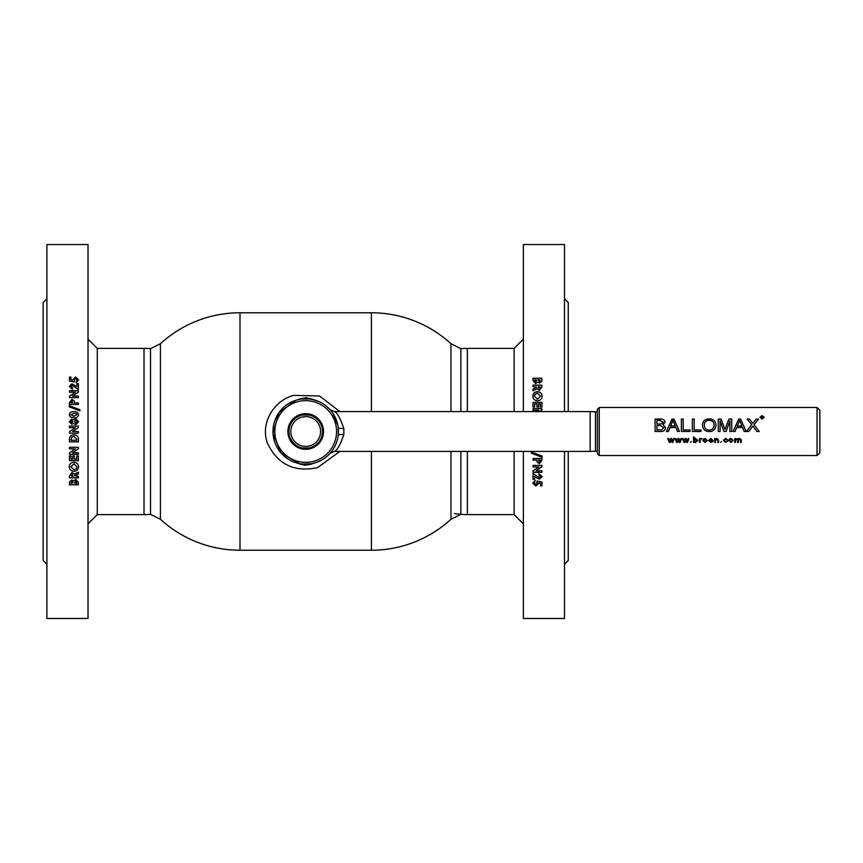 <?xml version="1.0" encoding="UTF-8"?>
<svg xmlns="http://www.w3.org/2000/svg" width="863" height="863" viewBox="0 0 863 863"><rect width="100%" height="100%" fill="white"/><g stroke="black" fill="none" stroke-linecap="round" stroke-linejoin="round"><path stroke-width="1.29" d="M339.871 411.586L319.59 396.02L293.765 395.383C273.765 400.443 259.99 423.323 267.519 443.334C277.659 464.445 294.369 472.536 317.638 467.606L339.871 451.414M315.534 462.708L312.773 463.442M309.073 464.046L305.534 464.218M299.332 463.593L281.014 452.978L273.021 433.312L278.846 412.805L295.869 400.292M460.874 451.414L460.874 514.348L450.971 519.278L450.971 451.414L450.971 519.278A117.789 117.789 0 0 1 371.392 550.227L240 550.227A117.789 117.789 0 0 1 160.421 519.278L160.421 343.722A117.789 117.789 0 0 1 240 312.773L371.392 312.773A117.789 117.789 0 0 1 450.971 343.722L450.971 411.586L450.971 343.722L460.874 348.652L460.874 411.586M306.613 397.746L300.087 398.782L311.306 398.782L312.05 399.407M312.19 399.429L318.447 401.371M325.243 405.265L329.86 409.44M332.838 413.226L337.821 425.319M332.999 449.537L332.514 450.238M332.126 450.777L331.241 451.942M331.101 452.115L328.695 454.769M321.327 460.238L316.894 462.244M299.31 399.407L300.087 398.782M311.306 463.733L300.087 464.218L305.696 465.157M76.764 482.827L75.717 480.961L74.477 482.902L75.717 480.864L76.764 483.269L74.477 482.902M72.88 475.718L71.963 474.1L71.057 475.793L71.963 474.014L72.88 476.322L71.057 475.793M69.461 380.993L69.461 377.099L70.939 377.099L70.939 379.774L72.621 380.108L75.491 376.991L78.587 379.849L76.192 382.697L76.99 379.763L75.545 378.523L74.142 379.698L74.401 382.007L69.461 380.993L69.461 377.217L70.939 377.217M71.899 383.798L69.234 386.387L72.427 389.235L72.427 387.67L70.831 386.484L72.017 385.351L78.36 389.45L78.36 383.69L76.883 383.69L76.883 386.592L71.899 383.798L76.883 386.592M69.461 397.616L69.461 396.193L75.318 392.244L69.461 392.244L69.461 390.68L78.36 390.68L78.36 392.093L72.524 396.041L78.36 396.041L78.36 397.616L69.461 397.616L69.461 396.268L75.318 392.244M69.461 404.477L69.461 402.719L71.985 399.299L74.347 401.112L74.477 402.902L78.36 402.902L78.36 404.477L69.461 404.477L69.461 402.773L71.985 399.364L74.347 401.176L74.477 402.956L78.36 402.956L78.36 404.477M79.957 410.939L69.234 406.872L69.234 405.664L79.957 409.731L79.957 410.939L79.957 409.774L69.234 405.718L69.234 406.872M69.234 414.769C69.752 412.471 71.316 411.457 73.916 411.727C76.516 411.468 78.069 412.46 78.587 414.725C78.102 417.012 76.57 418.026 74.002 417.757L70.442 417.023L69.234 414.769C69.752 412.514 71.316 411.5 73.916 411.77C76.516 411.5 78.069 412.492 78.587 414.758M69.234 421.694L71.748 419.148L73.571 419.903L75.868 418.663L78.587 421.662L75.868 424.704L73.571 423.517L71.726 424.251L69.234 421.673L71.748 419.127L73.571 419.882L75.868 418.695L78.587 421.683M78.36 431.554L78.36 433.15L69.461 433.15L69.461 431.716L75.318 427.681L69.461 427.681L69.461 426.074L78.36 426.074L78.36 427.53L72.524 431.554L78.36 431.554L78.36 433.15L69.461 433.15L69.461 431.716L75.308 427.681M78.36 439.785L78.36 441.802L69.461 441.802L69.461 439.817C69.374 436.656 70.895 434.963 74.035 434.758C77.12 435.006 78.555 436.678 78.36 439.785L78.36 441.824L69.461 441.824L69.461 439.817M69.461 454.326L69.461 452.902L75.318 448.879L69.461 448.879L69.461 447.293L78.36 447.293L78.36 448.738L72.524 452.741L78.36 452.741L78.36 454.326L69.461 454.326M69.461 460.659L69.461 455.912L71.057 455.912L71.057 459.084L72.772 459.084L72.772 455.912L74.369 455.912L74.369 459.084L76.764 459.084L76.764 455.912L78.36 455.912L78.36 460.659L69.461 460.659M69.234 466.775C69.525 463.992 71.09 462.482 73.938 462.244C76.764 462.482 78.317 463.981 78.587 466.764C78.328 469.558 76.775 471.079 73.905 471.317C71.068 471.069 69.504 469.558 69.234 466.775M74.477 475.793L78.36 476.322L78.36 477.875L69.461 477.875L69.461 476.063L71.985 472.546L74.304 474.154L78.36 472.158L78.36 473.884L74.477 475.793L78.36 473.798L78.36 472.158M71.78 479.968L73.495 480.864L75.782 479.418L78.36 482.395L78.36 484.801L69.461 484.801L69.612 481.683L71.78 479.968M88.026 618.469L88.026 244.531L46.893 244.531L46.893 618.469L88.026 618.469M46.893 564.251L43.15 560.508L43.15 302.492L46.893 298.749M78.36 389.45L78.36 383.787L76.883 383.787M70.831 386.527L72.427 387.767L72.427 389.235M69.234 386.484L71.899 383.895M78.36 397.616L78.36 396.117L72.621 396.041M78.36 392.093L78.36 390.756L69.461 390.756L69.461 392.244M71.057 402.902L72.88 402.956L71.985 400.874L71.057 402.902L72.88 402.902M70.831 414.725L74.013 416.16L76.99 414.758L76.376 413.755L73.916 413.323L70.831 414.725L74.013 416.193L76.99 414.725M75.728 423.129L76.99 421.705L75.761 420.259L74.477 421.662L75.728 423.129M74.477 421.673L75.728 423.107L76.99 421.683M70.831 421.727L71.845 422.654L72.88 421.705L71.823 420.723L70.831 421.716L71.845 422.676L72.88 421.683M69.461 427.681L69.461 426.085L78.36 426.085L78.36 427.53M74.002 436.344L71.769 437.174L71.057 439.601L71.769 437.196L74.002 436.344L76.764 439.375L74.002 436.354M76.764 439.396L76.764 440.227L71.057 440.227L71.057 439.623M72.524 452.741L78.36 448.706L78.36 447.293M78.36 452.741L78.36 454.283L69.461 454.283L69.461 452.902M75.264 448.879L69.461 448.846L69.461 447.293M78.36 455.912L78.36 460.605L69.461 460.605L69.461 455.912M76.764 459.03L76.764 455.912M74.369 459.03L74.369 455.912M72.772 459.03L72.772 455.912M71.057 459.03L71.057 455.912M78.36 476.322L78.36 477.778L69.461 477.778L69.461 476.063M72.999 482.762L71.996 481.414L71.057 483.161L72.999 482.762M69.461 484.693L78.36 484.693L78.36 482.395M71.996 481.414L71.057 482.784M76.99 466.732L73.916 463.755L70.831 466.797L73.927 469.752L76.311 468.685L76.99 466.764L73.916 463.819L70.831 466.797M78.587 466.689C78.339 469.483 76.775 470.993 73.905 471.241C71.068 470.993 69.504 469.483 69.234 466.7M74.142 379.742L74.703 380.81M76.192 382.697L76.99 379.817M70.939 379.774L72.621 380.216L75.491 377.099L78.587 379.947M97.271 348.393L97.271 514.607L144.024 514.607L144.024 348.393L97.271 348.393L88.026 339.137M97.271 514.607L88.026 523.863M534.629 380.173L535.664 382.039L536.905 380.098L535.664 382.136L534.629 379.731L536.905 380.098M541.932 482.007L541.932 485.901L540.443 485.901L540.443 483.226L538.76 482.892L535.891 486.009L532.795 483.151L535.189 480.303L534.391 483.237L535.837 484.477L537.25 483.302L536.991 480.993L541.932 482.007L541.932 485.783L540.443 485.783M535.578 477.304L539.483 479.202L542.158 476.613L538.965 473.765L538.965 475.33L540.562 476.516L539.375 477.649L533.021 473.55L533.021 479.31L534.51 479.31L534.51 476.408L535.578 477.304L534.51 476.408M541.932 465.384L541.932 466.807L536.074 470.756L541.932 470.756L541.932 472.32L533.021 472.32L533.021 470.907L538.868 466.959L533.021 466.959L533.021 465.384L541.932 465.384L541.932 466.732L536.182 470.68M541.932 458.523L541.932 460.281L539.397 463.701L537.045 461.888L536.905 460.098L533.021 460.098L533.021 458.523L541.932 458.523L541.932 460.227L539.397 463.636L537.045 461.824L536.905 460.044L533.021 460.044L533.021 458.523M531.425 452.061L542.158 456.128L542.158 457.336L531.425 453.269L531.425 452.061L531.425 453.226L542.158 457.282L542.158 456.128M536.926 411.586L538.868 410.259L533.021 410.259L533.021 408.674L541.932 408.674L541.932 410.098L539.753 411.586M541.932 402.341L541.932 407.088L540.335 407.088L540.335 403.916L538.62 403.916L538.62 407.088L537.023 407.088L537.023 403.916L534.629 403.916L534.629 407.088L533.021 407.088L533.021 402.341L541.932 402.341M542.158 396.225C541.867 399.008 540.292 400.518 537.455 400.756C534.629 400.518 533.075 399.019 532.795 396.236C533.054 393.442 534.618 391.921 537.476 391.683C540.324 391.931 541.878 393.442 542.158 396.225M536.905 387.207L533.021 386.678L533.021 385.125L541.932 385.125L541.932 386.937L539.397 390.454L537.088 388.846L533.021 390.842L533.021 389.116L536.905 387.207L533.021 389.202L533.021 390.842M539.612 383.032L537.886 382.136L535.599 383.582L533.021 380.605L533.021 378.199L541.932 378.199L541.77 381.317L539.612 383.032M564.499 411.586L564.499 244.531L523.366 244.531L523.366 411.586M523.366 451.414L523.366 618.469L564.499 618.469L564.499 451.414M564.499 298.749L568.242 302.492L568.242 411.586M568.242 451.414L568.242 560.508L564.499 564.251M538.76 482.892L540.443 483.226M537.25 483.258L536.678 482.19M535.189 480.303L534.402 483.183M538.846 483.312L535.891 485.901L532.795 483.053M539.483 479.202L535.578 477.217M533.021 473.55L533.021 479.213L534.51 479.213M540.562 476.473L538.965 475.233L538.965 473.765M542.158 476.516L539.483 479.105M538.868 466.959L533.021 466.883L533.021 465.384M533.021 470.907L533.021 472.244L541.932 472.244L541.932 470.756M533.021 410.259L533.021 408.717L541.932 408.717L541.932 410.098M536.98 411.586L538.803 410.303M537.023 403.97L537.023 407.088M541.932 407.088L541.932 402.395L533.021 402.395L533.021 407.088M534.629 403.97L534.629 407.088M538.62 403.97L538.62 407.088M540.335 403.97L540.335 407.088M537.476 391.683L537.476 391.759C540.324 392.007 541.878 393.517 542.158 396.3M532.795 396.311C533.054 393.528 534.618 392.007 537.476 391.759M534.391 396.268L537.476 399.245L540.562 396.236L537.455 393.248L535.082 394.315L534.391 396.236L537.476 399.181L540.562 396.203M533.021 386.678L533.021 385.222L541.932 385.222L541.932 386.937M538.501 387.368L539.418 388.986L540.335 387.207L539.418 388.9L538.501 387.368M533.021 380.605L533.021 378.307L541.932 378.307M540.335 380.216L538.393 379.731L539.397 381.586L540.335 380.216L539.397 381.586M538.393 380.141L539.397 381.489M538.501 387.282L538.501 386.678L540.335 387.207M540.335 460.098L538.501 460.044L539.407 462.126L540.335 460.098L538.501 460.098M467.368 451.414L467.368 514.607L514.111 514.607L523.366 523.863M467.368 411.586L467.368 348.393L514.111 348.393L514.111 411.586M514.111 451.414L514.111 514.607M514.111 348.393L523.366 339.137M144.024 514.607A83.107 83.107 0 0 0 150.518 514.348L160.421 519.278L160.421 343.722L150.518 348.652A83.107 83.107 0 0 0 144.024 348.393M150.518 514.348L150.518 348.652M287.886 431.5A17.81 17.81 0 0 1 305.696 413.69A17.81 17.81 0 0 1 323.506 431.5A17.81 17.81 0 0 1 305.696 449.31A17.81 17.81 0 0 1 287.886 431.5M322.568 431.5A16.872 16.872 0 0 0 305.696 414.628A16.872 16.872 0 0 0 288.825 431.5A16.872 16.872 0 0 0 305.696 448.372A16.872 16.872 0 0 0 322.568 431.5M274.844 431.5A30.852 30.852 0 0 0 305.696 462.352A30.852 30.852 0 0 0 336.548 431.5A30.852 30.852 0 0 0 305.696 400.648A30.852 30.852 0 0 0 274.844 431.5M338.415 431.5A32.718 32.718 0 0 1 305.696 464.218A32.718 32.718 0 0 1 272.978 431.5A32.718 32.718 0 0 1 305.696 398.782A32.718 32.718 0 0 1 338.415 431.5M313.452 463.291C313.938 464.305 297.455 464.305 297.94 463.291C297.455 464.305 313.927 464.305 313.452 463.291M297.94 416.516C297.444 414.434 313.949 414.434 313.452 416.516C313.949 414.434 297.433 414.445 297.94 416.516M313.452 399.709C313.938 398.695 297.455 398.695 297.94 399.709C297.444 398.695 313.949 398.695 313.452 399.709M313.452 446.484C313.949 448.566 297.433 448.555 297.94 446.484C297.444 448.566 313.949 448.566 313.452 446.484M817.045 407.476L819.85 410.281L819.85 431.5C819.85 410.971 819.85 410.971 819.85 431.5C819.85 452.029 819.85 452.029 819.85 431.5C819.85 451.554 819.85 451.554 819.85 431.5C819.85 411.446 819.85 411.446 819.85 431.5L819.85 452.719L817.045 455.524L817.045 407.476L599.235 407.476L599.235 455.524L597.358 453.658L597.358 409.342L599.235 407.476M597.358 451.22L595.492 451.22L595.492 411.78L590.141 411.586L590.141 451.414L334.294 451.414L330.108 453.291M764.176 417.304L762.072 419.094L759.969 417.314M665.082 422.115L663.118 424.779M665.589 427.789L665.589 427.8C665.082 430.508 663.356 431.737 660.4 431.5L655.114 431.5L655.114 419.062L660.411 419.062C663.032 418.879 664.586 419.882 665.082 422.072L663.118 424.725L665.589 427.768C665.082 430.497 663.356 431.737 660.4 431.5M683.205 429.99L683.205 419.062L681.371 419.062L681.371 431.5L690.022 431.5L690.022 429.99L683.205 429.99L683.205 419.159M694.176 429.99L694.176 419.062L692.342 419.062L692.342 431.5L700.993 431.5L700.993 429.99L694.176 429.99L694.176 419.159M707.552 431.5C704.348 430.594 702.655 428.501 702.482 425.211C702.698 421.155 704.942 419.051 709.224 418.911C713.421 419.051 715.664 421.101 715.945 425.071L715.945 425.114C715.848 428.48 714.154 430.605 710.853 431.5L707.552 431.5C704.348 430.605 702.655 428.523 702.482 425.265L702.482 425.232M751.727 424.661L747.207 419.159M758.588 419.062L753.982 424.639L759.257 431.5L757.013 431.5L752.86 426.106L748.728 431.5L746.452 431.5L751.727 424.607L747.121 419.062L749.354 419.062L752.795 423.269L756.312 419.062L758.588 419.062L753.982 424.693M667.811 438.566L668.62 438.512L669.72 441.543L670.627 438.512L671.576 438.512L672.46 441.468L673.572 438.512L674.402 438.512L672.838 442.395L671.964 442.395L671.101 439.472L670.227 442.395L669.332 442.395L667.789 438.566L668.62 438.566L669.72 441.629L670.627 438.512M675.114 438.566L675.923 438.512L677.024 441.543L677.93 438.512L678.89 438.512L679.774 441.468L680.885 438.512L681.716 438.512L680.152 442.395L679.267 442.395L678.404 439.472L677.541 442.395L676.646 442.395L675.093 438.566L675.923 438.566L677.024 441.629L677.93 438.566L678.89 438.512M682.428 438.566L683.226 438.512L684.327 441.543L685.244 438.512L686.193 438.512L687.077 441.468L688.189 438.512L689.019 438.512L687.455 442.395L686.57 442.395L685.707 439.472L684.844 442.395L683.949 442.395L682.406 438.566L683.226 438.566L684.327 441.629L685.244 438.566L686.193 438.566L687.077 441.543L688.189 438.512M690.529 442.32L691.328 441.673L690.529 442.32M694.316 439.04L695.643 438.447L697.692 440.389L695.643 442.46L694.316 442.32M694.316 441.845L693.528 442.395L693.528 437.056L694.316 437.056L694.316 439.105L695.643 438.501L697.692 440.464M699.397 442.32L699.397 438.512L701.986 438.631L700.314 439.558L700.184 442.32L699.397 442.32M702.816 440.475L703.55 438.879L705.049 438.447L707.272 440.432L705.049 442.46L702.816 440.518L703.55 438.933L705.049 438.501L707.272 440.464M709.332 440.615L710.896 441.802L713.011 441.349M708.545 440.508L710.832 438.447L713.065 440.615M715.492 442.32L715.492 440.378L715.492 442.395L714.693 442.395L714.693 438.512L715.492 439.116L716.98 438.501L718.577 440.087L716.98 438.447L715.492 439.062M717.789 442.32L717.789 440.141L716.775 439.127L715.492 440.378M720.637 442.32L721.425 441.673L720.637 442.32M726.862 440.95L727.649 441.015L725.632 442.374L723.41 440.464L725.6 438.447L727.509 439.677L725.61 439.062L724.197 440.443L725.6 441.802L726.862 440.95M728.706 440.475L729.44 438.879L730.939 438.447L733.162 440.432L730.939 442.46L728.706 440.518L729.44 438.933L730.939 438.501L733.162 440.464M735.546 442.32L735.546 440.486L735.546 442.395L734.747 442.395L734.747 438.512L738.297 439.235L739.796 438.501L741.295 439.806L739.796 438.447L735.546 439.127M740.508 442.32L740.508 440.065L739.623 439.127L738.415 440.249L738.415 442.32M737.628 442.32L737.628 439.99L736.754 439.127L735.546 440.486M744.208 431.5L742.612 427.53L736.657 427.53L735.06 431.5L733.119 431.5L738.642 419.062L740.627 419.062L746.15 431.5L744.208 431.5L742.612 427.498L736.657 427.498L735.06 431.5M729.915 420.907L726.085 431.5L723.928 431.5L720.109 420.907M666.463 431.5L671.986 419.062L673.971 419.062L679.494 431.5L677.552 431.5L675.956 427.498L670.001 427.498L668.415 431.5L666.463 431.5M674.014 422.751L672.978 420.378L670.594 426.02L675.362 426.02L674.014 422.751M723.928 431.5L720.109 420.82L720.109 431.5L718.275 431.5L718.275 419.062L721.123 419.062L725.006 429.526L728.879 419.062L731.738 419.062L731.738 431.5L729.915 431.5L729.915 420.82L726.085 431.5M740.67 422.751L739.634 420.378L737.25 426.02L742.018 426.02L740.67 422.751M757.013 431.5L752.86 426.063L748.728 431.5M670.627 438.566L671.576 438.512M671.576 438.566L672.46 441.543L673.572 438.566L674.402 438.566M678.89 438.566L679.58 440.788M679.58 440.864L680.885 438.566L681.716 438.566M688.189 438.566L689.019 438.566M677.552 431.5L675.956 427.53L670.001 427.53L668.415 431.5M740.508 440.065L740.508 442.395L741.295 442.395L741.295 439.742M738.415 440.249L738.415 442.395L737.628 442.395L737.628 439.99M734.747 438.566L735.546 438.566M732.374 440.497L730.939 439.127L729.494 440.518L730.939 441.878L732.374 440.497M718.577 440.087L718.577 442.395L717.789 442.395L717.789 440.141M714.693 438.566L715.492 438.566M711.943 439.45L710.832 439.127L709.332 440.076L712.277 440.076L711.943 439.45M710.896 441.878L713.043 441.349L710.885 442.46L708.545 440.551L710.832 438.501L713.075 440.518L709.332 440.68L710.896 441.878M706.484 440.497L705.049 439.127L703.604 440.518L705.049 441.878L706.484 440.497M694.316 440.421L695.589 441.802L696.905 440.443M695.589 441.878L696.905 440.518L695.632 439.127L694.316 440.486L695.589 441.802M693.528 437.099L694.316 437.099M729.494 440.443L730.939 441.802L732.374 440.421M709.343 440.011L712.266 440.011M703.604 440.443L705.049 441.802L706.484 440.421M714.122 425.103C714.014 422.093 712.385 420.497 709.235 420.313C705.966 420.464 704.316 422.126 704.316 425.286M715.945 425.071C715.848 428.458 714.154 430.594 710.853 431.5M714.122 425.049C714.014 422.018 712.385 420.41 709.235 420.227C705.966 420.378 704.316 422.05 704.316 425.232C704.488 428.285 706.117 429.925 709.203 430.162C712.374 429.914 714.014 428.21 714.122 425.049M656.937 424.078L661.813 423.938L663.259 422.223L659.785 420.378L656.937 420.378L656.937 424.078L656.937 420.464L659.785 420.464L663.259 422.298M663.755 427.778L660.227 425.578L656.937 425.578L656.937 429.99L656.937 425.535L660.227 425.578M656.937 429.99L661.694 429.936L663.755 427.746L660.227 425.535M742.018 426.063L739.634 420.464L737.25 426.063M675.362 426.063L672.978 420.464L670.594 426.063M762.169 417.498L761.188 418.221L761.188 416.322L763.011 416.84L763.162 418.221L761.544 417.606M760.271 417.261L762.083 418.738L763.874 417.25L762.083 415.847L760.271 417.261M762.072 415.61L764.187 417.25L762.072 418.997L759.969 417.261L762.072 415.61M338.253 434.725L338.253 428.275L343.841 428.555C340.27 418.048 337.088 412.395 334.294 411.586C337.088 412.385 340.27 418.037 343.841 428.555L343.841 434.445C340.27 444.952 337.088 450.615 334.294 451.414C337.088 450.605 340.27 444.952 343.841 434.445L338.253 434.725L337.972 436.829M337.012 440.961L336.462 442.611M338.059 426.678L338.253 428.275M322.492 431.5A16.796 16.796 0 0 1 305.696 448.296A16.796 16.796 0 0 1 288.9 431.5A16.796 16.796 0 0 1 305.696 414.704A16.796 16.796 0 0 1 322.492 431.5M320.594 431.5A14.898 14.898 0 0 1 305.696 446.398A14.898 14.898 0 0 1 290.799 431.5A14.898 14.898 0 0 1 305.696 416.602A14.898 14.898 0 0 1 320.594 431.5M371.392 550.227L371.392 451.414M371.392 411.586L371.392 312.773M240 550.227L240 312.773M311.306 398.782L305.696 397.843M311.306 464.218L304.596 465.243M454.477 513.604A83.107 83.107 0 0 0 467.368 514.607M467.368 348.393A83.107 83.107 0 0 0 460.874 348.652M595.492 451.22L590.141 451.414M597.358 411.78L595.492 411.78M330.108 409.709L334.294 411.586L590.141 411.586M817.045 455.524L599.235 455.524"/></g></svg>
